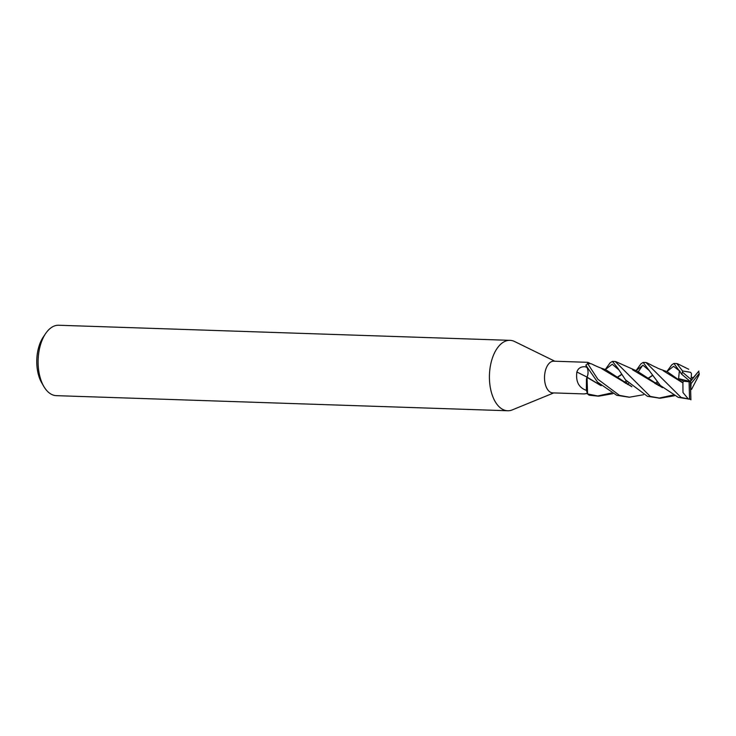 <?xml version="1.0" encoding="UTF-8"?>
<svg xmlns="http://www.w3.org/2000/svg" width="736" height="736" viewBox="0 0 736 736"><rect width="100%" height="100%" fill="white"/><g stroke="black" fill="none" stroke-linecap="round" stroke-linejoin="round"><path stroke-width="1.1" d="M554.834 361.229L514.62 341.522A35.227 19.394 91.9 0 0 510.002 340.345A35.227 19.394 91.9 0 0 490.102 367.678A35.227 19.394 91.9 0 0 499.965 407.523A35.227 19.394 91.9 0 0 507.656 410.752A35.227 19.394 91.9 0 0 512.339 409.878L553.776 392.904M589.297 363.216L587.714 362.324L553.776 361.192A15.852 8.722 91.9 0 0 544.815 373.492A15.852 8.722 91.9 0 0 549.249 391.423A15.852 8.722 91.9 0 0 552.718 392.877L584.099 393.926L587.374 393.475M510.002 340.345L58.696 325.248A35.227 19.394 91.9 0 0 45.623 333.555A35.227 19.394 91.9 0 0 43.847 386.492A35.227 19.394 91.9 0 0 48.65 392.426A35.227 19.394 91.9 0 0 56.341 395.655L507.656 410.752M586.702 393.484L584.099 393.926M587.034 377.09A298.025 53.369 27.5 0 1 576.868 371.984C578.165 368.156 581.026 366.418 585.451 366.786L586.712 366.804M586.702 366.832L587.098 367.641C588.386 370.742 588.358 373.897 587.024 377.126L587.006 377.255A14.564 8.013 91.9 0 0 586.445 379.362L586.362 390.181L587.521 393.815L587.043 377.375L586.445 379.362M586.5 390.411C578.827 387.78 575.616 381.634 576.868 371.984M587.714 362.324L589.922 363.29M643.558 394.726L629.473 397.201L619.473 395.379L597.871 379.27L587.586 363.474L591.312 363.777M600.889 385.48L587.061 377.163C588.395 373.934 588.414 370.76 587.107 367.65L587.319 368.12M601.146 385.728L587.043 377.375L587.576 393.944A17.609 9.697 91.9 0 0 588 394.33A17.609 9.697 91.9 0 0 589.26 395.214L598.515 396.17M587.383 368.267L587.926 370.318M587.99 370.806L588.055 371.533M588.046 373.308L587.908 374.412M45.623 333.555L43.286 337.014A30.526 16.808 91.9 0 0 41.75 382.895L43.847 386.492M587.816 368.58L585.81 365.019M666.917 371.514L671.756 364.863L673.928 363.446L681.766 374.256A17.609 9.697 91.9 0 1 682.447 372.14L682.548 370.953L676.798 363.538L673.928 363.446M586.095 365.59L597.568 382.14L616.713 395.287L629.013 397.182M656.31 384.413L657.947 382.821M659.3 384.348L658.131 385.452M636.134 370.484L640.955 363.832L643.154 362.416L660.339 385.471L678.206 397.348L689.816 399.216A17.609 9.697 91.9 0 0 690.892 399.151M680.119 371.496L679.392 370.521L678.601 378.589L683.431 381.174L689.08 381.745L689.558 399.206A17.609 9.697 91.9 0 0 689.816 399.216M689.558 399.206L681.067 397.44L645.987 362.508L643.154 362.416M597.255 396.097L611.34 393.006M625.526 383.355L627.136 381.791M642.694 365.295L638.37 371.616M628.526 383.336L627.357 384.413M612.757 393.696L598.69 396.17L587.576 393.944M605.332 369.454L610.144 362.802L612.416 361.385L617.486 367.733L625.536 379.886L647.45 396.318L660.21 398.231L650.265 396.41L615.186 361.477L612.416 361.385M658.84 398.158L672.943 395.076M681.472 374.008L690.405 381.616L691.076 383.622L699.2 373.511A17.609 9.697 91.9 0 0 698.556 371.441M699.2 373.511L699.126 374.79L691.546 389.39M674.323 395.766L660.21 398.231M683.431 381.174L682.888 382.729L667.028 371.56L664.737 370.889M652.464 375.581L647.836 378.654M663.21 370.742L682.898 382.922L682.98 392.564L688.39 399.068M652.363 375.424L647.68 378.534M662.529 387.679L632.482 369.72M621.598 374.348L616.943 377.522M599.49 384.137L599.095 384.67M690.902 399.85L690.405 381.616L691.049 379.482L682.447 372.14M662.299 387.458L636.263 370.539L633.898 369.849M621.708 374.514L617.09 377.642M698.878 371.045L693.395 377.522L691.205 377.375M691.049 379.482L691.472 373.686L690.607 372.315M631.608 386.483L605.461 369.509L603.097 368.819M601.754 368.699L631.856 386.713M690.626 372.333L682.548 370.953M697.047 373.29L690.405 381.616L678.601 378.589M693.395 377.522L690.405 381.616L689.08 381.745M587.586 363.474A17.609 9.697 91.9 0 0 586.068 365.544M690.736 389.804L691.076 383.622M587.08 367.604A295.725 52.955 27.5 0 1 585.451 366.786M679.705 371.064L673.569 366.316L666.945 371.524M657.064 381.791L654.957 383.576M649.538 370.824L643.025 365.286L636.171 370.502M626.262 380.77L624.165 382.527M618.718 369.766L612.251 364.256L605.378 369.472M665.703 371.183C655.748 367.733 658.748 368.414 654.635 366.712L646.686 362.692M634.892 370.153L615.885 361.661M688.721 369.27L677.47 363.713M604.063 369.113C601.303 368.175 599.141 367.65 591.302 363.768"/></g></svg>
